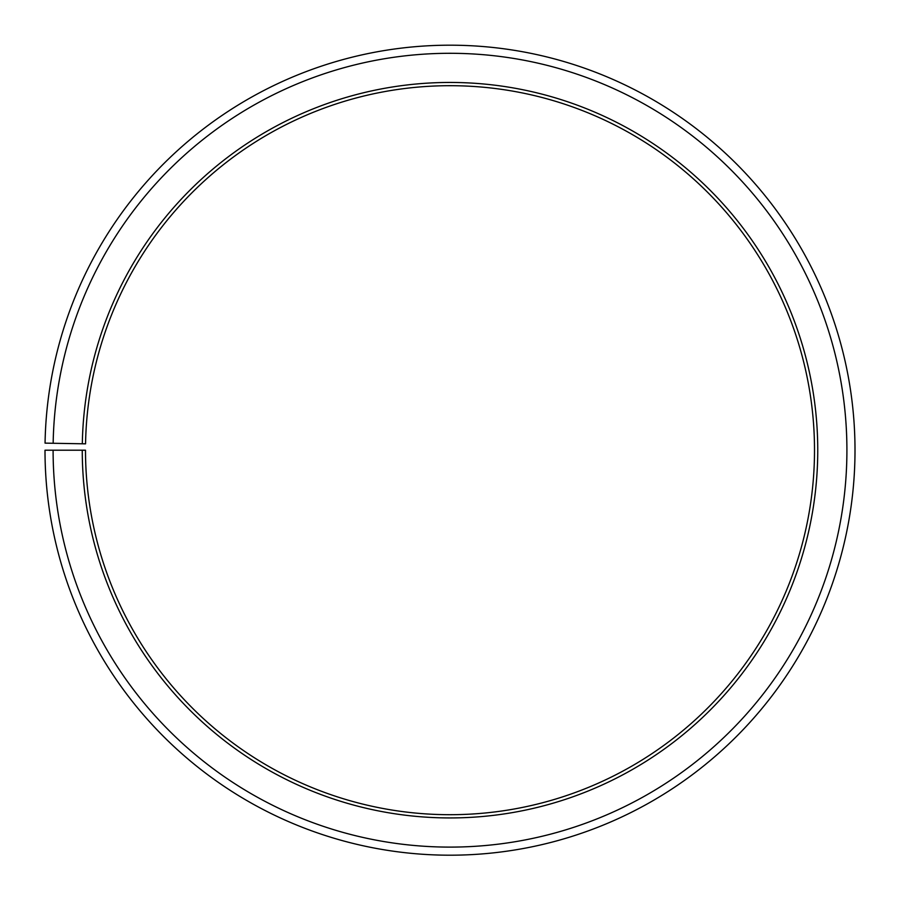 <?xml version="1.0" encoding="UTF-8"?>
<svg xmlns="http://www.w3.org/2000/svg" width="900" height="900" viewBox="0 0 900 900"><rect width="100%" height="100%" fill="white"/><g stroke="black" fill="none" stroke-linecap="round" stroke-linejoin="round"><path stroke-width="1.35" d="M85.556 443.835A364.511 364.511 0 0 1 635.918 136.665A364.511 364.511 0 0 1 630.416 766.924A364.511 364.511 0 0 1 85.5 450.202L82.26 450.202A367.751 367.751 0 0 0 632.025 769.736A367.751 367.751 0 0 0 637.571 133.875A367.751 367.751 0 0 0 82.316 443.779L85.556 443.835M53.1 450.202A396.911 396.911 0 0 0 646.459 795.082A396.911 396.911 0 0 0 652.444 108.799A396.911 396.911 0 0 0 53.156 443.272L45.056 443.126A405.011 405.011 0 0 1 656.584 101.835A405.011 405.011 0 0 1 650.464 802.114A405.011 405.011 0 0 1 45 450.202L82.26 450.202M53.156 443.272L82.316 443.779"/></g></svg>
